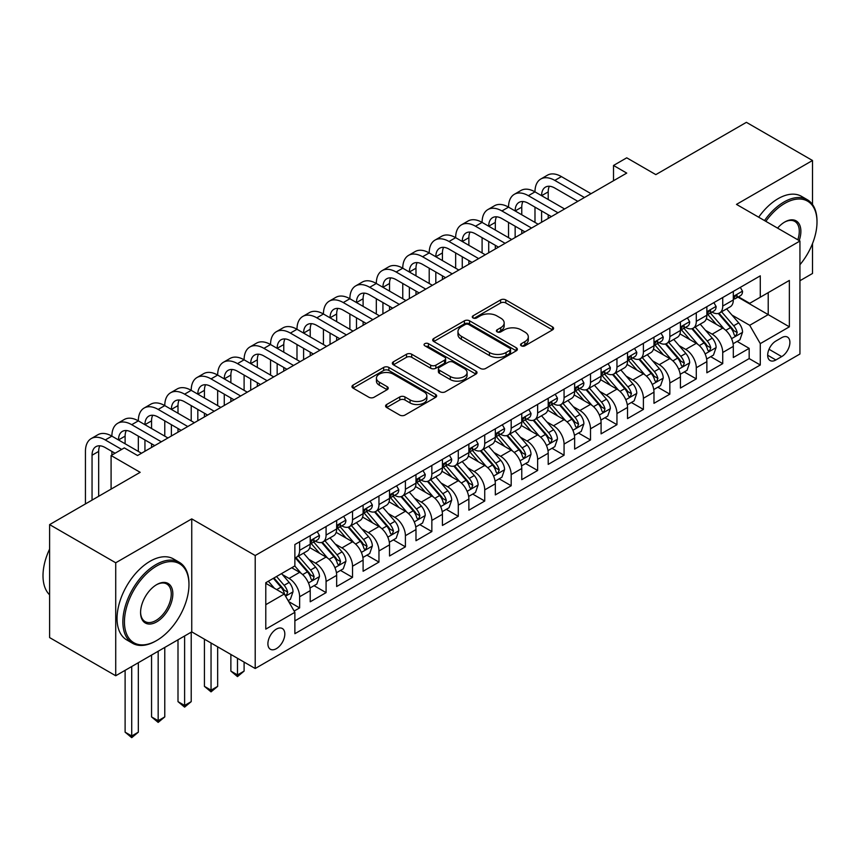 <?xml version="1.0" encoding="UTF-8"?>
<svg xmlns="http://www.w3.org/2000/svg" width="860" height="860" viewBox="0 0 860 860"><rect width="100%" height="100%" fill="white"/><g stroke="black" fill="none" stroke-linecap="round" stroke-linejoin="round"><path stroke-width="1.29" d="M521.3 345.806A2.569 1.483 0 0 0 524.933 345.806L552.518 329.885A3.666 2.118 0 0 0 553.593 328.391A3.666 2.118 0 0 0 552.518 326.886L505.798 299.914A3.666 2.118 0 0 0 500.606 299.914L473.021 315.835A2.569 1.483 0 0 0 472.269 316.888A2.569 1.483 0 0 0 473.021 317.931A2.569 1.483 0 0 0 476.655 317.931L480.224 315.878A11.75 6.783 0 0 1 496.844 315.878L500.735 318.125A11.75 6.783 0 0 1 504.175 322.919A11.75 6.783 0 0 1 500.735 327.714L497.166 329.767A2.569 1.483 0 0 0 496.413 330.82A2.569 1.483 0 0 0 497.166 331.874A2.569 1.483 0 0 0 500.799 331.874L504.368 329.81A11.75 6.783 0 0 1 520.977 329.81L524.869 332.057A11.75 6.783 0 0 1 528.309 336.851A11.75 6.783 0 0 1 524.869 341.646L521.3 343.71A2.569 1.483 0 0 0 520.547 344.752A2.569 1.483 0 0 0 521.3 345.806L521.3 343.71M276.361 648.666A11.965 6.912 120 0 0 284.176 638.12A11.965 6.912 120 0 0 282.349 628.531A11.965 6.912 120 0 0 276.361 629.122A11.965 6.912 120 0 0 268.546 639.668A11.965 6.912 120 0 0 270.384 649.257A11.965 6.912 120 0 0 276.361 648.666M386.656 404.512A3.666 2.118 0 0 0 385.581 406.006A3.666 2.118 0 0 0 386.656 407.511L399.76 415.079A3.666 2.118 0 0 0 404.952 415.079L435.579 397.395A3.666 2.118 0 0 0 436.665 395.901A3.666 2.118 0 0 0 435.579 394.396L388.86 367.424A3.666 2.118 0 0 0 383.667 367.424L353.041 385.108A3.666 2.118 0 0 0 351.966 386.602A3.666 2.118 0 0 0 353.041 388.107L368.875 397.245A3.666 2.118 0 0 0 374.068 397.245L387.172 389.677A3.666 2.118 0 0 0 388.247 388.183A3.666 2.118 0 0 0 387.172 386.677L379.325 382.152A9.815 5.665 0 0 1 376.443 378.142A9.815 5.665 0 0 1 382.506 372.896A9.815 5.665 0 0 1 393.213 374.132L423.969 391.891A9.815 5.665 0 0 1 426.85 395.901A9.815 5.665 0 0 1 420.787 401.136A9.815 5.665 0 0 1 410.08 399.9L404.952 396.944A3.666 2.118 0 0 0 399.76 396.944L386.656 404.512L386.656 407.511M812.507 204.486L812.507 160.498L746.394 122.335L655.825 174.623L626.736 157.821L613.513 165.464L626.736 173.096L137.535 455.531L124.313 447.899L111.091 455.531L111.091 489.114M115.724 562.784L115.724 675.756L191.748 631.863L191.748 518.892L115.724 562.784L49.611 524.611L140.18 472.323L111.091 455.531M191.748 518.892L255.205 555.528L799.94 241.026L799.94 354.008L255.205 668.51L255.205 555.528M812.507 160.498L736.482 204.39L799.94 241.026M480.493 368.467A3.666 2.118 0 0 0 485.685 368.467L516.312 350.794A3.666 2.118 0 0 0 517.387 349.289A3.666 2.118 0 0 0 516.312 347.795L469.592 320.823A3.666 2.118 0 0 0 464.4 320.823L433.762 338.496A3.666 2.118 0 0 0 432.688 340.001A3.666 2.118 0 0 0 433.762 341.495L480.493 368.467M425.84 346.365A2.569 1.483 0 0 1 428.441 346.72L428.441 343.667L475.945 371.09A3.666 2.118 0 0 1 477.02 372.595A3.666 2.118 0 0 1 475.945 374.089L445.319 391.773A3.666 2.118 0 0 1 440.127 391.773L393.407 364.801L393.407 361.802A3.666 2.118 0 0 0 392.332 363.307A3.666 2.118 0 0 0 393.407 364.801M393.407 361.802L406.511 354.234A3.666 2.118 0 0 1 411.704 354.234L430.656 365.177A3.666 2.118 0 0 0 435.848 365.177L444.534 360.157A3.666 2.118 0 0 0 445.62 358.652A3.666 2.118 0 0 0 444.534 357.158L424.808 345.774A2.569 1.483 0 0 1 424.055 344.72A2.569 1.483 0 0 1 425.646 343.344A2.569 1.483 0 0 1 428.441 343.667M115.724 675.756L49.611 637.593L49.611 524.611M799.94 280.725L812.507 273.469L812.507 243.584M294.142 611.062L299.635 607.902L288.659 601.559M282.413 574.598L289.057 578.436A14.964 8.632 60 0 1 299.635 596.754L310.213 590.648L310.213 601.796L326.08 592.626L314.05 585.682M308.858 559.333L315.502 563.16A14.964 8.632 60 0 1 326.08 581.489L336.658 575.383L336.658 586.52L352.525 577.361L340.485 570.416M335.303 544.068L341.947 547.895A14.964 8.632 60 0 1 352.525 566.224L363.103 560.107L363.103 571.255L378.959 562.096L366.93 555.151M361.748 528.803L368.392 532.63A14.964 8.632 60 0 1 378.959 550.948L389.537 544.842L389.537 555.99L405.404 546.831L393.375 539.886M388.193 513.527L394.826 517.365A14.964 8.632 60 0 1 405.404 535.683L415.982 529.577L415.982 540.725L431.849 531.566L419.82 524.621M414.638 498.262L421.271 502.1A14.964 8.632 60 0 1 431.849 520.418L442.427 514.312L442.427 525.46L458.294 516.301L446.265 509.346M441.072 482.998L447.716 486.835A14.964 8.632 60 0 1 458.294 505.153L468.872 499.047L468.872 510.184L484.739 501.025L472.71 494.081M467.517 467.733L474.161 471.56A14.964 8.632 60 0 1 484.739 489.888L495.317 483.782L495.317 494.919L511.184 485.76L499.155 478.816M493.962 452.467L500.606 456.294A14.964 8.632 60 0 1 511.184 474.612L521.762 468.506L521.762 479.654L537.629 470.495L525.589 463.551M520.408 437.192L527.051 441.029A14.964 8.632 60 0 1 537.629 459.347L548.207 453.241L548.207 464.389L564.063 455.23L552.034 448.286M546.852 421.927L553.496 425.764A14.964 8.632 60 0 1 564.063 444.082L574.641 437.976L574.641 449.124L590.508 439.965L578.479 433.01M573.297 406.662L579.93 410.5A14.964 8.632 60 0 1 590.508 428.817L601.086 422.712L601.086 433.859L616.953 424.69L604.924 417.745M599.742 391.397L606.375 395.224A14.964 8.632 60 0 1 616.953 413.552L627.531 407.446L627.531 418.583L643.398 409.425L631.369 402.48M626.177 376.132L632.82 379.959A14.964 8.632 60 0 1 643.398 398.277L653.976 392.171L653.976 403.318L669.843 394.16L657.814 387.215M652.622 360.856L659.265 364.694A14.964 8.632 60 0 1 669.843 383.012L680.421 376.906L680.421 388.053L696.288 378.894L684.259 371.95M679.067 345.591L685.71 349.429A14.964 8.632 60 0 1 696.288 367.747L706.866 361.641L706.866 372.788L722.733 363.629L722.733 352.482A14.964 8.632 -120 0 0 712.155 334.164L705.512 330.326M710.693 356.674L722.733 363.629M310.213 590.648A14.964 8.632 -120 0 0 299.635 572.33L291.701 567.74M336.658 575.383A14.964 8.632 -120 0 0 326.08 557.054L309.729 547.616M363.103 560.107A14.964 8.632 -120 0 0 352.525 541.789L336.163 532.351M389.537 544.842A14.964 8.632 -120 0 0 378.959 526.524L362.608 517.086M415.982 529.577A14.964 8.632 -120 0 0 405.404 511.259L389.053 501.821M442.427 514.312A14.964 8.632 -120 0 0 431.849 495.994L415.498 486.545M468.872 499.047A14.964 8.632 -120 0 0 458.294 480.719L441.943 471.28M495.317 483.782A14.964 8.632 -120 0 0 484.739 465.454L468.388 456.015M521.762 468.506A14.964 8.632 -120 0 0 511.184 450.188L494.833 440.75M548.207 453.241A14.964 8.632 -120 0 0 537.629 434.923L521.267 425.485M574.641 437.976A14.964 8.632 -120 0 0 564.063 419.659L547.712 410.209M601.086 422.712A14.964 8.632 -120 0 0 590.508 404.394L574.158 394.944M627.531 407.446A14.964 8.632 -120 0 0 616.953 389.118L600.603 379.679M653.976 392.171A14.964 8.632 -120 0 0 643.398 373.853L627.047 364.414M680.421 376.906A14.964 8.632 -120 0 0 669.843 358.588L653.492 349.149M706.866 361.641A14.964 8.632 -120 0 0 696.288 343.323L679.938 333.873M781.697 337.668L775.881 341.033A11.588 6.697 120 0 0 768.303 351.245A11.588 6.697 120 0 0 770.087 360.534A11.588 6.697 120 0 0 775.881 359.964L781.697 356.599A11.588 6.697 120 0 0 789.276 346.387A11.588 6.697 120 0 0 787.491 337.098A11.588 6.697 120 0 0 781.697 337.668M265.783 604.688L284.294 594.002L294.873 612.32L294.873 633.702L760.283 364.995L760.283 343.624L749.705 325.306L731.957 315.061M294.873 612.32L265.783 629.122L265.783 582.704L294.873 565.912L294.873 544.541L760.283 275.834L760.283 297.216L789.362 280.425L789.362 326.832L760.283 343.624M315.362 541.101L315.502 541.177A14.964 8.632 60 0 0 322.984 541.918L333.562 535.812A14.964 8.632 -120 0 0 336.658 528.964L336.658 520.418M341.807 525.836L341.947 525.912A14.964 8.632 60 0 0 349.418 526.653L359.996 520.547A14.964 8.632 -120 0 0 363.103 513.699L363.103 505.153M368.252 510.571L368.392 510.646A14.964 8.632 60 0 0 375.863 511.388L386.441 505.282A14.964 8.632 -120 0 0 389.537 498.435L389.537 489.877M394.697 495.296L394.826 495.381A14.964 8.632 60 0 0 402.308 496.123L412.886 490.017A14.964 8.632 -120 0 0 415.982 483.169L415.982 474.612M421.131 480.031L421.271 480.116A14.964 8.632 60 0 0 428.753 480.858L439.331 474.741A14.964 8.632 -120 0 0 442.427 467.894L442.427 459.347M447.576 464.765L447.716 464.841A14.964 8.632 60 0 0 455.198 465.582L465.776 459.476A14.964 8.632 -120 0 0 468.872 452.629L468.872 444.082M474.021 449.5L474.161 449.576A14.964 8.632 60 0 0 481.643 450.317L492.221 444.212A14.964 8.632 -120 0 0 495.317 437.364L495.317 428.817M500.466 434.236L500.606 434.311A14.964 8.632 60 0 0 508.088 435.052L518.666 428.946A14.964 8.632 -120 0 0 521.762 422.099L521.762 413.552M526.911 418.96L527.051 419.046A14.964 8.632 60 0 0 534.522 419.787L545.1 413.681A14.964 8.632 -120 0 0 548.207 406.834L548.207 398.277M553.356 403.695L553.496 403.781A14.964 8.632 60 0 0 560.967 404.522L571.545 398.416A14.964 8.632 -120 0 0 574.641 391.569L574.641 383.012M579.801 388.43L579.93 388.516A14.964 8.632 60 0 0 587.412 389.247L597.99 383.141A14.964 8.632 -120 0 0 601.086 376.293L601.086 367.747M606.236 373.165L606.375 373.24A14.964 8.632 60 0 0 613.857 373.982L624.435 367.876A14.964 8.632 -120 0 0 627.531 361.028L627.531 352.482M632.68 357.9L632.82 357.975A14.964 8.632 60 0 0 640.302 358.717L650.88 352.611A14.964 8.632 -120 0 0 653.976 345.763L653.976 337.217M659.125 342.635L659.265 342.71A14.964 8.632 60 0 0 666.747 343.452L677.325 337.346A14.964 8.632 -120 0 0 680.421 330.498L680.421 321.941M685.571 327.359L685.71 327.445A14.964 8.632 60 0 0 693.192 328.187L703.77 322.081A14.964 8.632 -120 0 0 706.866 315.233L706.866 306.676M294.873 620.877L749.167 358.588L749.167 348.354L733.311 357.523L733.311 346.376A14.964 8.632 -120 0 0 722.733 328.058L706.372 318.608M712.015 312.094L712.155 312.18A14.964 8.632 -120 0 0 719.626 312.911A14.964 8.632 -120 0 0 722.733 306.063L722.733 297.517M719.626 312.911L730.204 306.805A14.964 8.632 -120 0 0 733.311 299.957L733.311 291.411M299.635 541.789L299.635 550.336A14.964 8.632 60 0 1 296.539 557.183A14.964 8.632 60 0 1 294.873 557.796M296.539 557.183L307.117 551.077A14.964 8.632 -120 0 0 310.213 544.229L310.213 535.683M326.08 526.524L326.08 535.071A14.964 8.632 60 0 1 322.984 541.918M352.525 511.259L352.525 519.806A14.964 8.632 60 0 1 349.418 526.653M378.959 495.994L378.959 504.54A14.964 8.632 60 0 1 375.863 511.388M405.404 480.719L405.404 489.275A14.964 8.632 60 0 1 402.308 496.123M431.849 465.454L431.849 474.01A14.964 8.632 60 0 1 428.753 480.858M458.294 450.188L458.294 458.735A14.964 8.632 60 0 1 455.198 465.582M484.739 434.923L484.739 443.47A14.964 8.632 60 0 1 481.643 450.317M511.184 419.659L511.184 428.205A14.964 8.632 60 0 1 508.088 435.052M537.629 404.383L537.629 412.94A14.964 8.632 60 0 1 534.522 419.787M564.063 389.118L564.063 397.675A14.964 8.632 60 0 1 560.967 404.522M590.508 373.853L590.508 382.399A14.964 8.632 60 0 1 587.412 389.247M616.953 358.588L616.953 367.134A14.964 8.632 60 0 1 613.857 373.982M643.398 343.323L643.398 351.869A14.964 8.632 60 0 1 640.302 358.717M669.843 328.058L669.843 336.604A14.964 8.632 60 0 1 666.747 343.452M696.288 312.782L696.288 321.339A14.964 8.632 60 0 1 693.192 328.187M696.288 367.747L696.288 378.894M669.843 383.012L669.843 394.16M643.398 398.277L643.398 409.425M616.953 413.552L616.953 424.69M590.508 428.817L590.508 439.965M564.063 444.082L564.063 455.23M537.629 459.347L537.629 470.495M511.184 474.612L511.184 485.76M484.739 489.888L484.739 501.025M458.294 505.153L458.294 516.301M431.849 520.418L431.849 531.566M405.404 535.683L405.404 546.831M378.959 550.948L378.959 562.096M352.525 566.224L352.525 577.361M326.08 581.489L326.08 592.626M299.635 596.754L299.635 607.902M284.294 594.002L265.783 583.317M749.705 325.306L768.216 314.62L768.216 292.637L789.362 280.425M737.923 297.13L789.362 326.832M738.461 296.829L749.705 303.322L760.283 297.216M191.748 631.863L255.205 668.51M613.513 165.464L613.513 180.729M737.138 341.409L749.167 348.354M749.167 358.588L760.283 364.995M522.332 346.171L524.869 344.699A11.75 6.783 0 0 0 528.309 339.904L528.309 336.851M504.175 322.919L504.175 325.972A11.75 6.783 0 0 1 500.735 330.767L498.187 332.229M552.464 329.917L505.798 302.967A3.666 2.118 0 0 0 500.606 302.967L474.053 318.297M516.258 350.815L469.592 323.876A3.666 2.118 0 0 0 464.4 323.876L433.816 341.527M509.819 350.342A2.569 1.483 0 0 0 510.571 349.289A2.569 1.483 0 0 0 509.819 348.246L468.808 324.564A2.569 1.483 0 0 0 465.174 324.564L461.411 326.736A11.75 6.783 0 0 0 457.971 331.53A11.75 6.783 0 0 0 461.411 336.325L489.447 352.514A11.75 6.783 0 0 0 506.056 352.514L509.819 350.342L509.819 353.395A2.569 1.483 0 0 0 510.571 352.342L510.571 349.289M457.971 331.53L457.971 334.583A11.75 6.783 0 0 0 461.411 339.377L461.411 336.325M509.819 353.395L506.056 355.567A11.75 6.783 0 0 1 489.447 355.567L461.411 339.377M393.45 364.833L406.511 357.287L406.511 354.234M445.62 358.652L445.62 361.705A3.666 2.118 0 0 1 444.534 363.21L435.848 368.231A3.666 2.118 0 0 1 430.656 368.231L411.704 357.287A3.666 2.118 0 0 0 406.511 357.287M428.441 346.72L475.902 374.121M450.317 376.529A9.815 5.665 0 0 0 461.014 377.755A9.815 5.665 0 0 0 467.077 372.52A9.815 5.665 0 0 0 464.196 368.51L453.36 362.254A3.666 2.118 0 0 0 448.178 362.254L439.481 367.274A3.666 2.118 0 0 0 438.406 368.768A3.666 2.118 0 0 0 439.481 370.273L450.317 376.529L450.317 379.582A9.815 5.665 0 0 0 461.014 380.808A9.815 5.665 0 0 0 467.077 375.573L467.077 372.52M438.406 368.768L438.406 371.821A3.666 2.118 0 0 0 439.481 373.326L439.481 370.273M450.317 379.582L439.481 373.326M426.85 395.901L426.85 398.954A9.815 5.665 0 0 1 420.787 404.189A9.815 5.665 0 0 1 410.08 402.953L404.952 399.997A3.666 2.118 0 0 0 399.76 399.997L386.71 407.533M376.443 378.142L376.443 381.195A9.815 5.665 0 0 0 379.325 385.205L379.325 382.152M387.129 389.709L379.325 385.205M435.536 397.427L388.86 370.477A3.666 2.118 0 0 0 383.667 370.477L353.094 388.129M733.086 343.753L739.922 339.808L742.556 332.175A9.912 5.719 -120 0 0 738.697 322.865L726.625 308.88M724.195 329.025L710.392 313.029M716.337 324.36L708.328 315.083A23.747 13.706 -120 0 0 707.587 314.255M718.283 313.459L730.505 327.606A9.912 5.719 60 0 1 734.042 334.433L734.762 335.604L736.096 335.411L737.213 332.594A9.912 5.719 -120 0 0 733.677 325.768L721.594 311.782M719.003 313.223L732.129 328.423A5.053 2.913 60 0 1 733.408 330.401L737.213 332.594M740.309 287.369L742.556 291.26A9.912 5.719 60 0 1 740.514 295.646L735.483 298.549A9.912 5.719 -120 0 0 737.213 296.259L736.999 295.378M85.441 503.928L85.441 451.414A28.047 16.189 60 0 1 91.246 438.568L97.857 434.752A28.047 16.189 60 0 1 111.886 436.138A28.047 16.189 60 0 1 117.691 423.303L124.302 419.487A28.047 16.189 60 0 1 138.331 420.873A28.047 16.189 60 0 1 144.136 408.038L150.747 404.221A28.047 16.189 60 0 1 164.776 405.608A28.047 16.189 60 0 1 170.581 392.773L177.192 388.956A28.047 16.189 60 0 1 191.21 390.343A28.047 16.189 60 0 1 197.026 377.508L203.637 373.681A28.047 16.189 60 0 1 217.655 375.078A28.047 16.189 60 0 1 223.471 362.232L230.082 358.416A28.047 16.189 60 0 1 244.1 359.813A28.047 16.189 60 0 1 249.916 346.967L256.527 343.151A28.047 16.189 60 0 1 270.545 344.537A28.047 16.189 60 0 1 276.35 331.702L282.962 327.886A28.047 16.189 60 0 1 296.99 329.272A28.047 16.189 60 0 1 302.795 316.437L309.406 312.621A28.047 16.189 60 0 1 323.435 314.007A28.047 16.189 60 0 1 329.24 301.172L335.851 297.356A28.047 16.189 60 0 1 349.88 298.742A28.047 16.189 60 0 1 355.685 285.896L362.296 282.08A28.047 16.189 60 0 1 376.315 283.477A28.047 16.189 60 0 1 382.13 270.631L388.741 266.815A28.047 16.189 60 0 1 402.76 268.202A28.047 16.189 60 0 1 408.575 255.366L415.187 251.55A28.047 16.189 60 0 1 429.204 252.937A28.047 16.189 60 0 1 435.02 240.101L441.631 236.285A28.047 16.189 60 0 1 455.649 237.672A28.047 16.189 60 0 1 461.454 224.836L468.066 221.02A28.047 16.189 60 0 1 482.094 222.407A28.047 16.189 60 0 1 487.899 209.56L494.511 205.744A28.047 16.189 60 0 1 508.539 207.142A28.047 16.189 60 0 1 514.344 194.296L520.956 190.479A28.047 16.189 60 0 1 534.985 191.866A28.047 16.189 60 0 1 540.789 179.03L547.401 175.214A28.047 16.189 60 0 1 561.419 176.601L591.046 193.704M540.789 179.03A28.047 16.189 60 0 1 554.818 180.417L584.434 197.52M733.634 299.011L733.677 299.011A9.912 5.719 -120 0 0 735.483 298.549M735.934 295.517L737.213 296.259C736.59 294.765 735.526 295.378 734.042 298.098A9.912 5.719 60 0 1 733.311 299.506M577.823 201.337L554.818 188.05A18.694 10.793 -120 0 0 545.466 187.125A18.694 10.793 -120 0 0 541.596 195.693L548.207 191.877L548.207 199.509M549.368 186.265A18.694 10.793 -120 0 0 548.207 191.877M541.596 210.958L541.596 222.256M548.207 214.774L548.207 218.44M534.985 222.407L534.985 207.142M799.94 264.729A45.623 26.337 120 0 0 817 222.02A45.623 26.337 120 0 0 784.739 203.401A45.623 26.337 120 0 0 765.851 221.353M764.497 220.569A46.741 26.993 -60 0 1 783.944 202.025A46.741 26.993 -60 0 1 807.314 199.713A46.741 26.993 -60 0 1 817 221.106L817 222.02M777.569 228.115A22.811 13.169 -60 0 1 784.739 222.02L784.739 222.02A22.811 13.169 -60 0 1 799.187 240.596M758.681 217.204A46.741 26.993 -60 0 1 778.128 198.66A46.741 26.993 -60 0 1 801.499 196.349L807.314 199.713M797.8 239.79A21.694 12.524 120 0 0 794.79 221.407A21.694 12.524 120 0 0 784.341 222.256M155.918 640.947L156.703 640.496A45.623 26.337 120 0 0 188.963 584.617A45.623 26.337 120 0 0 156.703 565.987A45.623 26.337 120 0 0 124.442 621.866A45.623 26.337 120 0 0 156.703 640.496L155.918 640.947A46.741 26.993 -60 0 1 132.537 643.269A46.741 26.993 -60 0 1 125.377 605.805A46.741 26.993 -60 0 1 155.918 564.611A46.741 26.993 -60 0 1 179.288 562.3A46.741 26.993 -60 0 1 188.963 583.703L188.963 584.617M156.703 621.866A22.811 13.169 -60 0 1 140.578 612.557A22.811 13.169 -60 0 1 156.703 584.617L156.703 584.617A22.811 13.169 -60 0 1 172.838 593.927A22.811 13.169 -60 0 1 156.703 621.866M140.578 612.083A21.694 12.524 120 0 0 145.071 621.565A21.694 12.524 120 0 0 155.918 620.49A21.694 12.524 120 0 0 170.087 601.376A21.694 12.524 120 0 0 166.754 583.994A21.694 12.524 120 0 0 156.305 584.854M132.537 643.269L126.721 639.904A46.741 26.993 -60 0 1 119.561 602.451A46.741 26.993 -60 0 1 150.091 561.258A46.741 26.993 -60 0 1 173.473 558.936L179.288 562.3M49.611 594.841A46.741 26.993 -60 0 1 49.611 549.045M706.64 359.018L713.477 355.072L716.122 347.44A9.912 5.719 -120 0 0 712.263 338.141L700.18 324.145M697.75 344.29L683.947 328.305M689.892 339.635L681.883 330.358A23.747 13.706 -120 0 0 681.141 329.531M691.838 328.724L704.061 342.871A9.912 5.719 60 0 1 707.597 349.697L708.317 350.869L709.65 350.687L710.768 347.859A9.912 5.719 -120 0 0 707.232 341.033L695.149 327.047M692.558 328.488L705.695 343.688A5.053 2.913 60 0 1 706.963 345.666L710.768 347.859M680.196 374.293L687.033 370.348L689.677 362.705A9.912 5.719 -120 0 0 685.818 353.406L673.735 339.421M671.316 359.555L657.502 343.57M663.458 354.9L655.438 345.623A23.747 13.706 -120 0 0 654.707 344.796M665.393 343.989L677.615 358.136A9.912 5.719 60 0 1 681.152 364.962L681.872 366.134L683.205 365.952L684.323 363.135A9.912 5.719 -120 0 0 680.787 356.309L668.704 342.312M666.113 343.753L679.25 358.964A5.053 2.913 60 0 1 680.518 360.931L684.323 363.135M653.75 389.558L660.587 385.613L663.232 377.981A9.912 5.719 -120 0 0 659.373 368.671L647.29 354.685M644.871 374.82L631.057 358.835M637.013 370.165L628.993 360.888A23.747 13.706 -120 0 0 628.262 360.06M638.948 359.254L651.17 373.401A9.912 5.719 60 0 1 654.707 380.227L655.428 381.41L656.771 381.216L657.879 378.4A9.912 5.719 -120 0 0 654.342 371.574L642.269 357.588M639.668 359.029L652.804 374.229A5.053 2.913 60 0 1 654.073 376.207L657.879 378.4M627.305 404.823L634.142 400.878L636.787 393.246A9.912 5.719 -120 0 0 632.928 383.936L620.845 369.95M618.426 390.085L604.612 374.1M610.568 385.43L602.548 376.153A23.747 13.706 -120 0 0 601.817 375.325M612.513 374.519L624.726 388.666A9.912 5.719 60 0 1 628.262 395.492L628.982 396.675L630.326 396.481L631.433 393.665A9.912 5.719 -120 0 0 627.908 386.839L615.824 372.853M613.223 374.293L626.359 389.494A5.053 2.913 60 0 1 627.628 391.472L631.433 393.665M713.875 302.634L716.122 306.525A9.912 5.719 60 0 1 714.069 310.911L709.038 313.814A9.912 5.719 -120 0 0 710.768 311.524L710.553 310.654M514.344 194.296A28.047 16.189 60 0 1 528.373 195.693L534.985 191.866L564.601 208.969M528.373 195.693L557.989 212.785M707.189 314.276L707.232 314.276A9.912 5.719 -120 0 0 709.038 313.814M709.489 310.793L710.768 311.524C710.145 310.041 709.081 310.643 707.597 313.363A9.912 5.719 60 0 1 706.866 314.771M551.378 216.602L528.373 203.325A18.694 10.793 -120 0 0 519.021 202.39A18.694 10.793 -120 0 0 515.151 210.958L521.762 207.142L521.762 214.774M522.934 201.53A18.694 10.793 -120 0 0 521.762 207.142M515.151 226.223L515.151 237.521M521.762 230.039L521.762 233.705M508.539 237.672L508.539 222.407M687.43 317.899L689.677 321.79A9.912 5.719 60 0 1 687.624 326.176L682.593 329.079A9.912 5.719 -120 0 0 684.323 326.8L684.119 325.918M487.899 209.56A28.047 16.189 60 0 1 501.928 210.958L508.539 207.142L538.156 224.234M501.928 210.958L531.544 228.05M680.755 329.541L680.787 329.541A9.912 5.719 -120 0 0 682.593 329.079M683.044 326.058L684.323 326.8C683.7 325.306 682.646 325.918 681.152 328.627A9.912 5.719 60 0 1 680.421 330.036M524.933 231.867L501.928 218.59A18.694 10.793 -120 0 0 492.576 217.666A18.694 10.793 -120 0 0 488.706 226.223L495.317 222.407L495.317 230.039M496.489 216.795A18.694 10.793 -120 0 0 495.317 222.407M488.706 241.488L488.706 252.786M495.317 245.304L495.317 248.97M482.094 252.937L482.094 237.672M660.985 333.164L663.232 337.055A9.912 5.719 60 0 1 661.179 341.442L656.159 344.344A9.912 5.719 -120 0 0 657.879 342.065L657.674 341.183M461.454 224.836A28.047 16.189 60 0 1 475.483 226.223L482.094 222.407L511.711 239.499M475.483 226.223L505.099 243.315M654.309 344.806L654.342 344.806A9.912 5.719 -120 0 0 656.159 344.344M656.599 341.323L657.879 342.065C657.255 340.571 656.201 341.183 654.707 343.892A9.912 5.719 60 0 1 653.976 345.301M498.488 247.142L475.483 233.855A18.694 10.793 -120 0 0 466.131 232.931A18.694 10.793 -120 0 0 462.261 241.488L468.872 237.672L468.872 245.304M470.044 232.071A18.694 10.793 -120 0 0 468.872 237.672M462.261 256.753L462.261 268.051M468.872 260.569L468.872 264.235M455.649 268.202L455.649 252.937M634.54 348.429L636.787 352.331A9.912 5.719 60 0 1 634.734 356.707L629.713 359.609A9.912 5.719 -120 0 0 631.433 357.33L631.229 356.448M435.02 240.101A28.047 16.189 60 0 1 449.038 241.488L455.649 237.672L485.266 254.775M449.038 241.488L478.654 258.591M627.864 360.071L627.908 360.071A9.912 5.719 -120 0 0 629.713 359.609M630.154 356.588L631.433 357.33C630.81 355.836 629.757 356.448 628.262 359.158A9.912 5.719 60 0 1 627.531 360.577M472.043 262.407L449.038 249.12A18.694 10.793 -120 0 0 439.686 248.196A18.694 10.793 -120 0 0 435.816 256.753L442.427 252.937L442.427 260.569M443.599 247.336A18.694 10.793 -120 0 0 442.427 252.937M435.816 272.018L435.816 283.316M442.427 275.845L442.427 279.5M429.204 283.477L429.204 268.202M600.871 420.088L607.697 416.143L610.342 408.511A9.912 5.719 -120 0 0 606.483 399.201L594.4 385.215M591.981 405.35L578.178 389.365M584.123 400.695L576.114 391.418A23.747 13.706 -120 0 0 575.372 390.59M586.068 389.784L598.291 403.942A9.912 5.719 60 0 1 601.817 410.768L602.538 411.94L603.881 411.746L604.988 408.93A9.912 5.719 -120 0 0 601.462 402.104L589.38 388.118M586.789 389.558L599.914 404.759A5.053 2.913 60 0 1 601.183 406.737L604.988 408.93M608.095 363.705L610.342 367.596A9.912 5.719 60 0 1 608.289 371.982L603.268 374.874A9.912 5.719 -120 0 0 604.988 372.595L604.784 371.713M408.575 255.366A28.047 16.189 60 0 1 422.593 256.753L429.204 252.937L458.821 270.04M422.593 256.753L452.209 273.856M601.419 375.347L601.462 375.347A9.912 5.719 -120 0 0 603.268 374.874M603.709 371.853L604.988 372.595C604.365 371.101 603.312 371.713 601.817 374.433A9.912 5.719 60 0 1 601.086 375.841M445.598 277.673L422.593 264.385A18.694 10.793 -120 0 0 413.252 263.461A18.694 10.793 -120 0 0 409.371 272.018L415.982 268.202L415.982 275.845M417.154 262.601A18.694 10.793 -120 0 0 415.982 268.202M409.371 287.294L409.371 298.592M415.982 291.11L415.982 294.776M402.76 298.742L402.76 283.477M574.426 435.353L581.253 431.408L583.897 423.776A9.912 5.719 -120 0 0 580.038 414.477L567.955 400.481M565.536 420.626L551.733 404.63M557.678 415.971L549.669 406.683A23.747 13.706 -120 0 0 548.927 405.866M559.624 405.06L571.846 419.207A9.912 5.719 60 0 1 575.372 426.033L576.092 427.205L577.436 427.022L578.554 424.195A9.912 5.719 -120 0 0 575.017 417.369L562.934 403.383M560.344 404.823L573.47 420.024A5.053 2.913 60 0 1 574.749 422.002L578.554 424.195M581.65 378.97L583.897 382.861A9.912 5.719 60 0 1 581.844 387.247L576.823 390.15A9.912 5.719 -120 0 0 578.554 387.86L578.339 386.989M382.13 270.631A28.047 16.189 60 0 1 396.148 272.018L402.76 268.202L432.376 285.305M396.148 272.018L425.764 289.121M574.975 390.612L575.017 390.612A9.912 5.719 -120 0 0 576.823 390.15M577.275 387.129L578.554 387.86C577.931 386.366 576.866 386.978 575.372 389.698A9.912 5.719 60 0 1 574.641 391.106M419.153 292.938L396.148 279.661A18.694 10.793 -120 0 0 386.806 278.726A18.694 10.793 -120 0 0 382.926 287.294L389.537 283.477L389.537 291.11M390.709 277.866A18.694 10.793 -120 0 0 389.537 283.477M382.926 302.559L382.926 313.857M389.537 306.375L389.537 310.041M376.315 314.007L376.315 298.742M547.981 450.618L554.818 446.673L557.452 439.041A9.912 5.719 -120 0 0 553.593 429.742L541.52 415.745M539.091 435.891L525.288 419.906M531.233 431.236L523.224 421.959A23.747 13.706 -120 0 0 522.482 421.131M533.178 420.325L545.401 434.472A9.912 5.719 60 0 1 548.938 441.298L549.658 442.47L550.991 442.287L552.109 439.471A9.912 5.719 -120 0 0 548.572 432.644L536.49 418.648M533.899 420.088L547.024 435.3A5.053 2.913 60 0 1 548.304 437.267L552.109 439.471M555.205 394.235L557.452 398.126A9.912 5.719 60 0 1 555.409 402.512L550.379 405.415A9.912 5.719 -120 0 0 552.109 403.136L551.894 402.254M355.685 285.896A28.047 16.189 60 0 1 369.714 287.294L376.315 283.477L405.941 300.57M369.714 287.294L399.33 304.386M548.529 405.877L548.572 405.877A9.912 5.719 -120 0 0 550.379 405.415M550.83 402.394L552.109 403.136C551.486 401.642 550.421 402.243 548.938 404.963A9.912 5.719 60 0 1 548.207 406.371M392.719 308.202L369.714 294.926A18.694 10.793 -120 0 0 360.362 294.002A18.694 10.793 -120 0 0 356.491 302.559L363.103 298.742L363.103 306.375M364.264 293.131A18.694 10.793 -120 0 0 363.103 298.742M356.491 317.824L356.491 329.122M363.103 321.64L363.103 325.306M349.88 329.272L349.88 314.007M521.536 465.894L528.373 461.949L531.018 454.306A9.912 5.719 -120 0 0 527.159 445.007L515.075 431.021M512.646 451.156L498.843 435.171M504.788 446.501L496.779 437.224A23.747 13.706 -120 0 0 496.037 436.396M506.733 435.59L518.956 449.737A9.912 5.719 60 0 1 522.493 456.563L523.213 457.746L524.546 457.552L525.664 454.736A9.912 5.719 -120 0 0 522.127 447.909L510.044 433.913M507.454 435.353L520.59 450.565A5.053 2.913 60 0 1 521.859 452.532L525.664 454.736M528.771 409.5L531.018 413.391A9.912 5.719 60 0 1 528.964 417.777L523.933 420.68A9.912 5.719 -120 0 0 525.664 418.401L525.449 417.519M329.24 301.172A28.047 16.189 60 0 1 343.269 302.559L349.88 298.742L379.496 315.835M343.269 302.559L372.885 319.651M522.085 421.142L522.127 421.142A9.912 5.719 -120 0 0 523.933 420.68M524.385 417.659L525.664 418.401C525.041 416.906 523.976 417.519 522.493 420.228A9.912 5.719 60 0 1 521.762 421.637M366.274 323.467L343.269 310.191A18.694 10.793 -120 0 0 333.916 309.267A18.694 10.793 -120 0 0 330.046 317.824L336.658 314.007L336.658 321.64M337.829 308.407A18.694 10.793 -120 0 0 336.658 314.007M330.046 333.089L330.046 344.387M336.658 336.905L336.658 340.571M323.435 344.537L323.435 329.272M495.091 481.159L501.928 477.214L504.573 469.581A9.912 5.719 -120 0 0 500.713 460.272L488.63 446.286M486.212 466.421L472.398 450.436M478.353 461.766L470.334 452.489A23.747 13.706 -120 0 0 469.603 451.661M480.288 450.855L492.511 465.002A9.912 5.719 60 0 1 496.048 471.828L496.768 473.011L498.101 472.817L499.219 470.001A9.912 5.719 -120 0 0 495.683 463.175L483.599 449.189M481.009 450.629L494.145 465.83A5.053 2.913 60 0 1 495.414 467.808L499.219 470.001M468.646 496.424L475.483 492.479L478.128 484.846A9.912 5.719 -120 0 0 474.268 475.537L462.185 461.551M459.767 481.686L445.953 465.701M451.909 477.031L443.889 467.754A23.747 13.706 -120 0 0 443.158 466.926M453.844 466.12L466.066 480.278A9.912 5.719 60 0 1 469.603 487.104L470.323 488.276L471.667 488.082L472.774 485.266A9.912 5.719 -120 0 0 469.237 478.44L457.165 464.454M454.564 465.894L467.7 481.095A5.053 2.913 60 0 1 468.969 483.073L472.774 485.266M442.201 511.689L449.038 507.744L451.683 500.112A9.912 5.719 -120 0 0 447.823 490.802L435.74 476.816M433.322 496.962L419.508 480.966M425.463 492.307L417.444 483.019A23.747 13.706 -120 0 0 416.713 482.191M427.409 481.396L439.621 495.543A9.912 5.719 60 0 1 443.158 502.369L443.878 503.541L445.222 503.358L446.329 500.531A9.912 5.719 -120 0 0 442.803 493.704L430.72 479.719M428.119 481.159L441.255 496.36A5.053 2.913 60 0 1 442.524 498.338L446.329 500.531M415.767 526.954L422.593 523.009L425.238 515.376A9.912 5.719 -120 0 0 421.378 506.078L409.296 492.081M406.877 512.227L393.074 496.241M399.019 507.572L391.01 498.295A23.747 13.706 -120 0 0 390.268 497.467M400.964 496.661L413.187 510.808A9.912 5.719 60 0 1 416.713 517.634L417.433 518.806L418.777 518.623L419.884 515.807A9.912 5.719 -120 0 0 416.358 508.969L404.275 494.984M401.685 496.424L414.81 511.625A5.053 2.913 60 0 1 416.079 513.603L419.884 515.807M389.322 542.23L396.148 538.285L398.793 530.641A9.912 5.719 -120 0 0 394.933 521.343L382.85 507.357M380.432 527.492L366.629 511.506M372.573 522.837L364.565 513.56A23.747 13.706 -120 0 0 363.823 512.732M374.519 511.926L386.742 526.073A9.912 5.719 60 0 1 390.268 532.899L390.988 534.071L392.332 533.888L393.45 531.072A9.912 5.719 -120 0 0 389.913 524.245L377.83 510.249M375.239 511.689L388.365 526.9A5.053 2.913 60 0 1 389.644 528.868L393.45 531.072M237.489 658.276L237.489 674.928L244.1 671.101L244.1 662.092M244.1 671.101L237.489 676.605L230.878 671.101L230.878 654.46M230.878 671.101L237.489 674.928L237.489 676.605M362.877 557.495L369.714 553.55L372.348 545.917A9.912 5.719 -120 0 0 368.488 536.608L356.416 522.622M353.987 542.757L340.184 526.771M346.129 538.102L338.12 528.825A23.747 13.706 -120 0 0 337.378 527.997M348.074 527.191L360.297 541.338A9.912 5.719 60 0 1 363.834 548.164L364.554 549.346L365.887 549.153L367.005 546.337A9.912 5.719 -120 0 0 363.468 539.51L351.385 525.524M348.794 526.965L361.92 542.165A5.053 2.913 60 0 1 363.2 544.144L367.005 546.337M211.044 643.011L211.044 690.193L217.655 686.377L217.655 646.827M217.655 686.377L211.044 691.87L204.433 686.377L204.433 639.195M204.433 686.377L211.044 690.193L211.044 691.87M336.432 572.76L343.269 568.815L345.913 561.182A9.912 5.719 -120 0 0 342.054 551.873L329.971 537.887M327.542 558.022L313.739 542.037M319.683 553.367L311.675 544.09A23.747 13.706 -120 0 0 310.933 543.262M321.629 542.456L333.852 556.603A9.912 5.719 60 0 1 337.389 563.44L338.109 564.611L339.442 564.418L340.56 561.601A9.912 5.719 -120 0 0 337.023 554.775L324.94 540.789M322.349 542.23L335.486 557.43A5.053 2.913 60 0 1 336.754 559.409L340.56 561.601M184.61 635.991L184.61 705.458L191.21 701.642L191.21 632.175M191.21 701.642L184.61 707.135L177.999 701.642L177.999 639.808M177.999 701.642L184.61 705.458L184.61 707.135M309.987 588.025L316.824 584.08L319.469 576.447A9.912 5.719 -120 0 0 315.609 567.138L303.526 553.152M301.108 573.297L294.776 565.966M293.249 568.632L292.217 567.449M295.184 557.721L307.407 571.879A9.912 5.719 60 0 1 310.944 578.705L311.664 579.876L312.997 579.683L314.115 576.866A9.912 5.719 -120 0 0 310.578 570.04L298.495 556.054M295.904 557.495L309.041 572.696A5.053 2.913 60 0 1 310.31 574.673L314.115 576.866M158.165 651.257L158.165 720.723L164.776 716.907L164.776 647.44M164.776 716.907L158.165 722.4L151.553 716.907L151.553 655.073M151.553 716.907L158.165 720.723L158.165 722.4M288.132 600.645L290.379 599.345L293.023 591.712A9.912 5.719 -120 0 0 289.164 582.413L281.553 573.599M274.458 588.326L268.331 581.231M266.804 583.908L265.783 582.725M273.362 578.339L280.962 587.143A9.912 5.719 60 0 1 284.499 593.97L285.219 595.141L286.563 594.959L287.67 592.132A9.912 5.719 -120 0 0 284.133 585.305L276.533 576.501M273.974 577.984L282.596 587.961A5.053 2.913 60 0 1 283.864 589.938L287.67 592.132M131.72 666.521L131.72 735.988L138.331 732.172L138.331 662.705M138.331 732.172L131.72 737.665L125.108 732.172L125.108 670.338M125.108 732.172L131.72 735.988L131.72 737.665M502.326 424.765L504.573 428.667A9.912 5.719 60 0 1 502.519 433.042L497.488 435.945A9.912 5.719 -120 0 0 499.219 433.666L499.015 432.784M302.795 316.437A28.047 16.189 60 0 1 316.824 317.824L323.435 314.007L353.051 331.111M316.824 317.824L346.44 334.927M495.65 436.407L495.683 436.407A9.912 5.719 -120 0 0 497.488 435.945M497.94 432.924L499.219 433.666C498.596 432.171 497.542 432.784 496.048 435.493A9.912 5.719 60 0 1 495.317 436.901M339.829 338.743L316.824 325.456A18.694 10.793 -120 0 0 307.471 324.532A18.694 10.793 -120 0 0 303.601 333.089L310.213 329.272L310.213 336.905M311.385 323.672A18.694 10.793 -120 0 0 310.213 329.272M303.601 348.354L303.601 359.652M310.213 352.17L310.213 355.836M296.99 359.813L296.99 344.537M475.881 440.04L478.128 443.932A9.912 5.719 60 0 1 476.075 448.318L471.054 451.21A9.912 5.719 -120 0 0 472.774 448.931L472.57 448.049M276.35 331.702A28.047 16.189 60 0 1 290.379 333.089L296.99 329.272L326.606 346.376M290.379 333.089L319.995 350.192M469.205 451.683L469.237 451.683A9.912 5.719 -120 0 0 471.054 451.21M471.495 448.189L472.774 448.931C472.151 447.437 471.097 448.049 469.603 450.758A9.912 5.719 60 0 1 468.872 452.177M313.384 354.008L290.379 340.721A18.694 10.793 -120 0 0 281.026 339.797A18.694 10.793 -120 0 0 277.156 348.354L283.768 344.537L283.768 352.17M284.94 338.937A18.694 10.793 -120 0 0 283.768 344.537M277.156 363.629L277.156 374.917M283.768 367.446L283.768 371.101M270.545 375.078L270.545 359.813M449.436 455.305L451.683 459.197A9.912 5.719 60 0 1 449.629 463.583L444.609 466.486A9.912 5.719 -120 0 0 446.329 464.196L446.125 463.314M249.916 346.967A28.047 16.189 60 0 1 263.934 348.354L270.545 344.537L300.161 361.641M263.934 348.354L293.55 365.457M442.76 466.948L442.803 466.948A9.912 5.719 -120 0 0 444.609 466.486M445.05 463.465L446.329 464.196C445.706 462.702 444.652 463.314 443.158 466.034A9.912 5.719 60 0 1 442.427 467.442M286.939 369.273L263.934 355.986A18.694 10.793 -120 0 0 254.581 355.062A18.694 10.793 -120 0 0 250.712 363.629L257.323 359.813L257.323 367.446M258.495 354.202A18.694 10.793 -120 0 0 257.323 359.813M250.712 378.894L250.712 390.193M257.323 382.711L257.323 386.377M244.1 390.343L244.1 375.078M422.991 470.57L425.238 474.462A9.912 5.719 60 0 1 423.185 478.848L418.164 481.75A9.912 5.719 -120 0 0 419.884 479.461L419.68 478.59M223.471 362.232A28.047 16.189 60 0 1 237.489 363.629L244.1 359.813L273.716 376.906M237.489 363.629L267.105 380.722M416.315 482.213L416.358 482.213A9.912 5.719 -120 0 0 418.164 481.75M418.605 478.73L419.884 479.461C419.261 477.977 418.207 478.579 416.713 481.299A9.912 5.719 60 0 1 415.982 482.707M260.494 384.538L237.489 371.262A18.694 10.793 -120 0 0 228.147 370.337A18.694 10.793 -120 0 0 224.267 378.894L230.878 375.078L230.878 382.711M232.049 369.467A18.694 10.793 -120 0 0 230.878 375.078M224.267 394.16L224.267 405.458M230.878 397.976L230.878 401.642M217.655 405.608L217.655 390.343M396.546 485.835L398.793 489.727A9.912 5.719 60 0 1 396.739 494.113L391.719 497.015A9.912 5.719 -120 0 0 393.45 494.737L393.235 493.855M197.026 377.508A28.047 16.189 60 0 1 211.044 378.894L217.655 375.078L247.272 392.171M211.044 378.894L240.66 395.987M389.87 497.478L389.913 497.478A9.912 5.719 -120 0 0 391.719 497.015M392.171 493.995L393.45 494.737C392.827 493.242 391.762 493.855 390.268 496.564A9.912 5.719 60 0 1 389.537 497.972M234.049 399.803L211.044 386.527A18.694 10.793 -120 0 0 201.702 385.602A18.694 10.793 -120 0 0 197.822 394.16L204.433 390.343L204.433 397.976M205.604 384.732A18.694 10.793 -120 0 0 204.433 390.343M197.822 409.425L197.822 420.723M204.433 413.241L204.433 416.906M191.21 420.873L191.21 405.608M370.101 501.1L372.348 504.992A9.912 5.719 60 0 1 370.305 509.378L365.274 512.28A9.912 5.719 -120 0 0 367.005 510.002L366.79 509.12M170.581 392.773A28.047 16.189 60 0 1 184.61 394.16L191.21 390.343L220.837 407.436M184.61 394.16L214.226 411.263M363.425 512.743L363.468 512.743A9.912 5.719 -120 0 0 365.274 512.28M365.726 509.26L367.005 510.002C366.381 508.507 365.317 509.12 363.834 511.829A9.912 5.719 60 0 1 363.103 513.237M207.615 415.079L184.61 401.792A18.694 10.793 -120 0 0 175.257 400.867A18.694 10.793 -120 0 0 171.387 409.425L177.999 405.608L177.999 413.241M179.159 400.007A18.694 10.793 -120 0 0 177.999 405.608M171.387 424.69L171.387 435.988M177.999 428.506L177.999 432.171M164.776 436.138L164.776 420.873M343.667 516.376L345.913 520.268A9.912 5.719 60 0 1 343.86 524.654L338.829 527.545A9.912 5.719 -120 0 0 340.56 525.266L340.345 524.385M144.136 408.038A28.047 16.189 60 0 1 158.165 409.425L164.776 405.608L194.392 422.712M158.165 409.425L187.781 426.528M336.98 528.019L337.023 528.019A9.912 5.719 -120 0 0 338.829 527.545M339.281 524.525L340.56 525.266C339.937 523.772 338.872 524.385 337.389 527.094A9.912 5.719 60 0 1 336.658 528.513M181.17 430.344L158.165 417.057A18.694 10.793 -120 0 0 148.812 416.132A18.694 10.793 -120 0 0 144.942 424.69L151.553 420.873L151.553 428.506M152.725 415.272A18.694 10.793 -120 0 0 151.553 420.873M144.942 439.965L144.942 451.253M151.553 443.781L151.553 447.437M138.331 451.414L138.331 436.138M317.222 531.641L319.469 535.533A9.912 5.719 60 0 1 317.415 539.919L312.384 542.821A9.912 5.719 -120 0 0 314.115 540.531L313.911 539.65M117.691 423.303A28.047 16.189 60 0 1 131.72 424.69L138.331 420.873L167.947 437.976M131.72 424.69L161.336 441.793M310.546 543.284L310.578 543.284A9.912 5.719 -120 0 0 312.384 542.821M312.836 539.79L314.115 540.531C313.491 539.037 312.438 539.65 310.944 542.37A9.912 5.719 60 0 1 310.213 543.778M154.725 445.609L131.72 432.322A18.694 10.793 -120 0 0 122.367 431.397A18.694 10.793 -120 0 0 118.497 439.954L125.108 436.138L125.108 443.781M126.28 430.537A18.694 10.793 -120 0 0 125.108 436.138M111.886 455.069L111.886 451.414M91.246 438.568A28.047 16.189 60 0 1 105.275 439.954L111.886 436.138L141.502 453.241M105.275 439.954L121.669 449.425M115.057 453.241L105.275 447.598A18.694 10.793 -120 0 0 95.922 446.662A18.694 10.793 -120 0 0 92.052 455.23L92.052 500.112M99.835 445.802A18.694 10.793 -120 0 0 98.663 451.414L98.663 496.295M289.057 578.436L299.635 572.33M315.502 563.16L326.08 557.054M341.947 547.895L352.525 541.789M368.392 532.63L378.959 526.524M394.826 517.365L405.404 511.259M421.271 502.1L431.849 495.994M447.716 486.835L458.294 480.719M474.161 471.56L484.739 465.454M500.606 456.294L511.184 450.188M527.051 441.029L537.629 434.923M553.496 425.764L564.063 419.659M579.93 410.5L590.508 404.394M606.375 395.224L616.953 389.118M632.82 379.959L643.398 373.853M659.265 364.694L669.843 358.588M685.71 349.429L696.288 343.323M712.155 334.164L722.733 328.058M722.733 306.063L733.311 299.957M299.635 550.336L310.213 544.229M326.08 535.071L336.658 528.964M352.525 519.806L363.103 513.699M378.959 504.54L389.537 498.435M405.404 489.275L415.982 483.169M431.849 474.01L442.427 467.894M458.294 458.735L468.872 452.629M484.739 443.47L495.317 437.364M511.184 428.205L521.762 422.099M537.629 412.94L548.207 406.834M564.063 397.675L574.641 391.569M590.508 382.399L601.086 376.293M616.953 367.134L627.531 361.028M643.398 351.869L653.976 345.763M669.843 336.604L680.421 330.498M696.288 321.339L706.866 315.233M722.733 352.482L733.311 346.376M769.012 349.278L781.697 356.599M767.679 355.234L775.881 359.964M524.869 344.699L524.869 341.646M497.166 331.874L497.166 329.767M500.735 330.767L500.735 327.714M473.021 317.931L473.021 315.835M500.606 302.967L500.606 299.914M505.798 302.967L505.798 299.914M552.518 329.885L552.518 326.886M433.762 341.495L433.762 338.496M464.4 323.876L464.4 320.823M469.592 323.876L469.592 320.823M516.312 350.794L516.312 347.795M489.447 355.567L489.447 352.514M506.056 355.567L506.056 352.514M411.704 357.287L411.704 354.234M430.656 368.231L430.656 365.177M435.848 368.231L435.848 365.177M444.534 363.21L444.534 360.157M475.945 374.089L475.945 371.09M399.76 399.997L399.76 396.944M404.952 399.997L404.952 396.944M410.08 402.953L410.08 399.9M387.172 389.677L387.172 386.677M353.041 388.107L353.041 385.108M383.667 370.477L383.667 367.424M388.86 370.477L388.86 367.424M435.579 397.395L435.579 394.396M731.57 338.668L742.492 332.368M733.677 325.768L738.697 322.865M725.775 330.337L730.505 327.606M742.492 291.142L733.311 296.453M561.419 176.601L554.818 180.417M705.125 353.944L716.047 347.633M707.232 341.033L712.263 338.141M699.33 345.602L704.061 342.871M678.691 369.209L689.612 362.898M680.787 356.309L685.818 353.406M672.885 360.867L677.615 358.136M652.245 384.474L663.167 378.163M654.342 371.574L659.373 368.671M646.451 376.132L651.17 373.401M625.8 399.739L636.722 393.439M627.908 386.839L632.928 383.936M620.006 391.397L624.726 388.666M716.047 306.407L706.866 311.718M689.612 321.683L680.421 326.983M663.167 336.948L653.976 342.248M636.722 352.213L627.531 357.523M599.355 415.004L610.278 408.704M601.462 402.104L606.483 399.201M593.561 406.662L598.291 403.942M610.278 367.478L601.086 372.788M572.911 430.279L583.832 423.969M575.017 417.369L580.038 414.477M567.116 421.938L571.846 419.207M583.832 382.743L574.641 388.053M546.465 445.544L557.387 439.234M548.572 432.644L553.593 429.742M540.671 437.202L545.401 434.472M557.387 398.019L548.207 403.318M520.02 460.81L530.953 454.499M522.127 447.909L527.159 445.007M514.226 452.467L518.956 449.737M530.953 413.284L521.762 418.583M493.586 476.075L504.508 469.764M495.683 463.175L500.713 460.272M487.781 467.733L492.511 465.002M467.141 491.339L478.063 485.04M469.237 478.44L474.268 475.537M461.347 482.998L466.066 480.278M440.696 506.604L451.618 500.305M442.803 493.704L447.823 490.802M434.902 498.273L439.621 495.543M414.251 521.88L425.173 515.57M416.358 508.969L421.378 506.078M408.457 513.538L413.187 510.808M387.806 537.145L398.728 530.835M389.913 524.245L394.933 521.343M382.012 528.803L386.742 526.073M361.361 552.41L372.283 546.1M363.468 539.51L368.488 536.608M355.567 544.068L360.297 541.338M334.916 567.675L345.849 561.376M337.023 554.775L342.054 551.873M329.122 559.333L333.852 556.603M308.482 582.94L319.404 576.641M310.578 570.04L315.609 567.138M302.677 574.598L307.407 571.879M285.552 596.184L292.959 591.906M284.133 585.305L289.164 582.413M276.683 589.616L280.962 587.143M504.508 428.549L495.317 433.848M478.063 443.814L468.872 449.124M451.618 459.079L442.427 464.389M425.173 474.344L415.982 479.654M398.728 489.619L389.537 494.919M372.283 504.885L363.103 510.184M345.849 520.149L336.658 525.46M319.404 535.414L310.213 540.725M98.663 451.414L92.052 455.23"/></g></svg>
